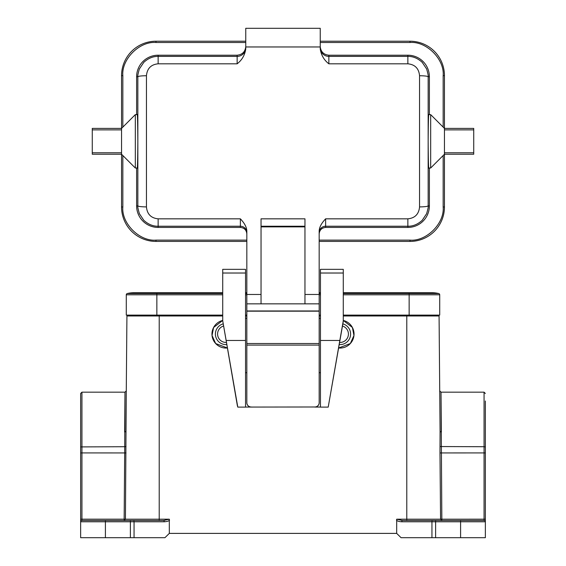<?xml version="1.0" encoding="UTF-8"?>
<svg xmlns="http://www.w3.org/2000/svg" width="566" height="566" viewBox="0 0 566 566"><rect width="100%" height="100%" fill="white"/><g stroke="black" fill="none" stroke-linecap="round" stroke-linejoin="round"><path stroke-width="0.85" d="M485.352 401.004L485.352 452.92L439.98 452.934L440.079 431.547L441.374 432.021L441.02 392.174L441.848 520.479L402.178 520.479L396.709 519.199L396.681 533.391L169.319 533.391L169.291 519.199L163.822 520.479L164.373 521.767L134.057 521.767L134.057 537.7L164.932 537.7L169.319 533.391M485.352 510.794L485.352 452.92L485.352 519.185L440.567 519.199L441.848 520.479L447.685 520.479M80.648 401.004L80.648 537.7L134.057 537.7M163.822 520.479L81.936 520.479A1.295 1.295 0 0 0 80.648 521.767L80.648 393.469L80.648 446.907L124.732 446.723L124.98 392.174L124.626 432.021L125.921 431.547L126.275 390.894L125.433 519.199L124.152 519.185L124.152 520.479L125.433 519.199L169.291 519.199M226.407 342.437A8.398 8.398 0 0 1 223.535 326.016M226.782 344.567A10.549 10.549 0 0 1 223.16 323.879M212.038 335.497A13.994 13.994 0 0 1 222.721 320.441L213.601 327.481L212.038 335.497L215.681 343.555L227.376 347.977A13.994 13.994 0 0 1 212.038 335.497M342.465 326.016A8.398 8.398 0 0 1 339.593 342.437M342.84 323.879A10.549 10.549 0 0 1 339.218 344.567M343.279 320.441A13.994 13.994 0 0 1 353.962 335.497L352.399 327.481L343.279 320.441M245.545 407.06L251.141 407.06A4.309 4.302 180 0 1 246.833 402.751L246.833 372.718L245.545 372.718M237.791 407.117L222.721 320.795L237.345 405.525L237.791 407.117L245.545 407.117L245.545 269.345L222.721 269.345L222.721 273.017L245.545 273.017M328.209 407.117L339.833 340.456L320.455 340.456L320.455 407.117L328.209 407.117L343.279 321.396L343.279 269.345L320.455 269.345L320.455 273.017L343.279 273.017M320.455 372.718L319.167 372.718L319.167 402.751A4.309 4.302 180 0 1 314.859 407.06L320.455 407.06M314.859 406.982L251.141 407.06L314.859 406.982A4.309 4.302 -0 0 0 319.167 402.681L319.167 402.751M226.167 340.456L245.545 340.456M339.833 340.456L343.279 320.795M320.455 318.347L319.167 318.347M246.833 318.347L245.545 318.347M320.455 340.456L320.455 273.017M222.721 320.795L222.721 273.017M338.624 347.977L350.319 343.555L353.962 335.497A13.994 13.994 0 0 1 338.624 347.977M126.926 315.97L125.921 431.547L126.926 315.97L222.721 315.97M245.545 315.97L246.833 315.97M319.167 315.97L320.455 315.97M343.279 315.97L439.075 315.97L440.079 431.547M343.279 315.106L439.718 315.106L439.718 294.794A1.295 1.295 0 0 0 438.735 293.535A28.413 28.413 0 0 0 425.2 293.535M156.853 315.106L156.853 293.535L127.265 293.535A28.413 28.413 0 0 1 134.029 292.721A28.413 28.413 0 0 0 127.265 293.535A1.295 1.295 0 0 0 126.282 294.794L126.282 315.106L222.721 315.106M245.545 315.106L246.833 315.106M319.167 315.106L320.455 315.106M222.721 293.535L156.853 293.535L156.853 292.721L134.029 292.721A28.413 28.413 0 0 1 140.8 293.535A28.413 28.413 0 0 0 127.265 293.535M438.735 293.535A28.413 28.413 0 0 0 431.971 292.721L409.147 292.721L409.147 293.535L438.735 293.535M396.681 533.391L401.068 537.7L485.352 537.7L485.352 519.185L485.352 521.767L460.597 521.767L460.597 537.7M435.091 315.97L435.091 315.106M485.352 446.907L484.064 446.723L484.064 520.479L402.178 520.479L401.627 521.767C398.775 521.604 397.042 521.017 396.433 519.998M484.064 520.479A1.295 1.295 0 0 1 485.352 521.767A1.295 1.295 0 0 0 484.064 520.479M130.909 315.97L130.909 315.106M169.567 519.998C169.05 520.982 167.324 521.576 164.373 521.767M124.959 394.877L124.895 402.412M130.378 537.7L130.378 520.479L81.936 520.479L81.936 392.174L80.648 393.469M439.075 315.97L439.725 390.894L441.02 392.174L484.064 392.174L485.352 393.469M80.648 519.185L124.152 519.185L124.732 446.723L126.02 446.546M304.961 294.469L319.167 294.469L319.167 231.147C319.274 227.32 321.431 223.209 325.627 218.83L407.86 218.83C414.97 218.122 418.868 214.153 419.555 206.908L419.555 75.724C418.868 68.486 414.97 64.51 407.86 63.809L328.853 63.809C324.049 60.095 321.184 55.143 320.243 48.952L320.243 46.964L245.757 46.964L245.757 48.952C244.852 55.107 241.979 60.06 237.147 63.809L158.14 63.809C151.03 64.51 147.132 68.486 146.445 75.724L146.445 206.908C147.132 214.153 151.03 218.122 158.14 218.83L240.373 218.83C244.569 223.209 246.726 227.32 246.833 231.147L246.833 294.469L261.039 294.469L261.039 218.83L304.961 218.83L304.961 303.85L319.167 303.85L319.167 343.527L246.833 343.527L246.833 311.173L319.167 311.173M304.961 303.85L246.833 303.85L246.833 294.469M319.167 294.469L319.167 303.85M261.039 294.469L261.039 303.85M246.833 311.173L246.833 303.85M146.445 206.908C141.359 206.831 138.486 206.498 137.842 205.897C137.46 206.194 137.977 208.79 139.377 213.693L143.785 220.294C148.242 224.362 153.025 226.343 158.14 226.237L240.373 226.237L240.373 218.83M158.14 63.809L158.14 56.395C153.032 56.289 148.242 58.277 143.785 62.345L139.377 68.946C137.977 73.842 137.46 76.438 137.842 76.735L137.842 205.897L136.618 205.897A21.529 21.529 0 0 0 158.14 227.426L240.373 227.426L240.373 226.237A6.459 6.452 -0 0 1 246.833 232.697M320.243 46.964L320.243 28.3L245.757 28.3L245.757 46.964M419.555 75.724C424.642 75.802 427.514 76.141 428.158 76.735C428.54 76.438 428.023 73.842 426.623 68.946L422.215 62.345C417.758 58.277 412.975 56.296 407.86 56.395L328.853 56.395L328.853 63.809M325.627 218.83L325.627 226.237L407.86 226.237C412.968 226.343 417.758 224.362 422.215 220.294L426.623 213.693C428.023 208.79 428.54 206.194 428.158 205.897L428.158 76.735L429.382 76.735A21.529 21.529 0 0 0 407.86 55.206L328.853 55.206L328.853 56.395A8.61 8.61 180 0 1 320.243 47.785M319.167 232.697A6.459 6.452 -0 0 1 325.627 226.237L325.627 227.426L407.86 227.426A21.529 21.529 0 0 0 429.382 205.897L429.382 168.01M325.627 227.426C321.729 227.836 319.578 229.987 319.167 233.885M304.961 226.874L261.039 226.874M246.833 233.885C246.422 229.987 244.271 227.836 240.373 227.426M136.618 168.01L136.618 205.897M237.147 63.809L237.147 55.206L158.14 55.206A21.529 21.529 0 0 0 136.618 76.735L136.618 114.622M135.324 168.01L135.324 114.622L137.142 114.622C137.474 113.108 137.708 122.001 137.842 141.316C137.708 160.631 137.474 169.531 137.142 168.01L135.324 168.01L121.549 154.235L121.549 206.972A34.441 34.441 0 0 0 155.99 241.42L155.99 240.125C139.59 241.611 121.357 223.379 122.836 206.972L122.836 155.523M237.147 55.206C242.34 54.661 245.212 51.789 245.757 46.596M320.243 46.596C320.788 51.789 323.66 54.661 328.853 55.206M430.676 168.01L428.858 168.01C428.526 169.531 428.292 160.631 428.158 141.316C428.292 122.001 428.526 113.108 428.858 114.622L430.676 114.622L430.676 168.01L444.452 154.235L473.728 154.235L473.728 128.404L444.452 128.404L430.676 114.622M429.382 114.622L429.382 76.735M121.549 152.77L92.272 152.77L92.272 154.235L121.549 154.235L121.549 75.66A34.441 34.441 0 0 1 155.99 41.219L245.757 41.219M320.243 41.219L410.01 41.219A34.441 34.441 0 0 1 444.452 75.66L443.164 75.66L443.164 127.109M319.167 241.42L410.01 241.42A34.441 34.441 0 0 0 444.452 206.972L444.452 129.869L473.728 129.869M246.833 241.42L155.99 241.42M135.324 114.622L121.549 128.404L92.272 128.404L92.272 152.77M444.452 129.869L444.452 75.66A34.441 34.441 0 0 0 410.01 41.219L410.01 42.507C426.41 41.028 444.643 59.26 443.164 75.66M473.728 152.77L444.452 152.77M121.549 129.869L92.272 129.869M246.833 402.751L246.833 343.527M246.833 402.681A4.309 4.302 -0 0 0 251.141 406.982M319.167 343.527L319.167 402.681M440.992 519.192L440.992 519.192A1.295 0.856 -90.5 0 0 441.848 520.479L441.848 520.479M159.216 315.97L159.216 520.479M396.709 519.199L406.784 519.199L406.784 315.97M409.147 315.106L409.147 293.535L343.279 293.535M343.279 294.794L439.718 294.794M245.545 293.535L246.833 293.535M319.167 293.535L320.455 293.535M126.282 294.794L222.721 294.794M245.545 294.794L246.833 294.794M319.167 294.794L320.455 294.794M408.072 315.97L408.072 315.106M133.505 520.479A1.295 0.552 90 0 1 134.057 521.767L105.403 521.767L105.403 537.7M105.403 520.479L105.403 521.767L80.648 521.767M460.597 520.479L460.597 521.767L435.622 521.767L435.622 537.7M439.98 452.934L440.567 519.199L406.784 519.199L406.784 520.479M484.064 392.174L484.064 446.723L439.98 446.546M435.622 520.479L435.622 521.767L431.943 521.767A1.295 0.552 -90 0 1 432.495 520.479L432.495 520.479M431.943 537.7L431.943 521.767L401.627 521.767M157.928 315.106L157.928 315.97M80.648 452.92L126.02 452.934M407.86 227.426L407.86 218.83M261.039 226.237L304.961 226.237M158.14 218.83L158.14 227.426M146.445 75.724C141.359 75.802 138.486 76.141 137.842 76.735L136.618 76.735M245.757 47.785A8.61 8.61 180 0 1 237.147 56.395L158.14 56.395L158.14 55.206M407.86 63.809L407.86 55.206M419.555 206.908C424.642 206.831 427.514 206.498 428.158 205.897L429.382 205.897M443.164 155.523L443.164 206.972C444.643 223.379 426.41 241.611 410.01 240.125L319.167 240.125M246.833 240.125L155.99 240.125M122.836 127.109L122.836 75.66C121.357 59.26 139.59 41.028 155.99 42.507L245.757 42.507M320.243 42.507L410.01 42.507M410.01 241.42L410.01 240.125M444.452 206.972L443.164 206.972M121.549 206.972L122.836 206.972M155.99 41.219L155.99 42.507M121.549 75.66L122.836 75.66M319.167 345.09L246.833 345.09M246.833 310.975L319.167 310.975M156.853 292.721L222.721 292.721M245.545 292.721L246.833 292.721M319.167 292.721L320.455 292.721M343.279 292.721L409.147 292.721M81.936 392.174L124.98 392.174L126.275 390.894"/></g></svg>
